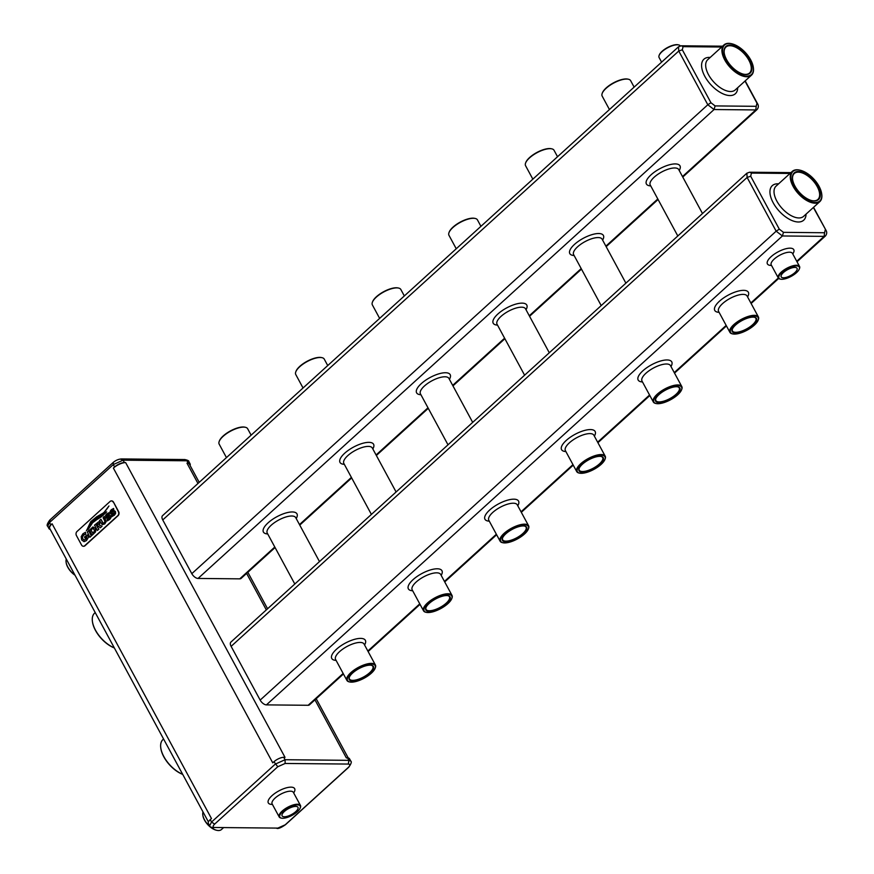 <?xml version="1.0" encoding="UTF-8"?>
<svg xmlns="http://www.w3.org/2000/svg" width="874" height="874" viewBox="0 0 874 874"><rect width="100%" height="100%" fill="white"/><g stroke="black" fill="none" stroke-linecap="round" stroke-linejoin="round"><path stroke-width="1.31" d="M208.416 821.931L49.731 528.442A9.669 3.572 -28.4 0 1 52.09 523.777L50.867 524.892L49.567 522.499L50.146 519.888M50.211 529.349A7.735 2.862 -28.4 0 1 48.977 528.617A7.735 2.862 -28.4 0 1 50.867 524.892M48.977 528.617L47.688 526.235L49.567 522.499L113.303 464.575L123.114 460.172L120.623 459.232M214.643 827.492L277.845 828.104L285.208 824.805L348.322 767.438C350.343 765.406 350.332 764.28 348.322 764.062L285.121 763.461L277.757 766.76L214.643 824.116C212.622 826.149 212.633 827.274 214.643 827.492L277.845 828.104M285.208 824.805L285.547 824.641C281.406 827.558 278.511 828.803 276.883 828.388L276.938 828.388M209.629 825.755L208.34 823.363A7.735 2.862 -28.4 0 1 210.241 819.637L211.541 822.041L209.64 825.755C209.618 826.662 210.951 827.328 213.66 827.776M210.241 819.637L211.464 818.534L52.09 523.777M223.285 827.875L221.461 829.524A12.957 6.686 -132.3 0 1 216.719 830.3A12.957 6.686 -132.3 0 1 204.527 819.856A12.957 6.686 -132.3 0 1 202.812 814.994A12.957 6.686 -132.3 0 1 203.019 811.946M113.38 468.093L114.603 466.978A7.735 2.862 -28.4 0 1 124.414 462.575L125.638 462.586A9.669 3.572 -28.4 0 0 113.38 468.093L272.743 762.838L273.966 761.724A7.735 2.862 -28.4 0 1 283.777 757.321L285.011 757.332L125.638 462.586M83.522 546.261A2.895 2.24 -89.4 0 0 83.675 546.272A2.895 2.24 -89.4 0 0 84.986 545.747L118.077 515.671A2.895 2.24 -89.4 0 0 118.635 511.629L113.511 502.146A2.895 2.24 -89.4 0 0 111.697 500.922A2.895 2.24 -89.4 0 0 111.544 500.922M112.975 462.652L49.742 520.106C47.229 523.635 46.541 525.678 47.688 526.246M283.777 757.321L285.077 759.725L275.266 764.127L211.541 822.041L214.643 824.116M182.666 774.298A23.205 11.974 -132.3 0 1 163.842 756.578A23.205 11.974 -132.3 0 1 160.772 747.871A23.205 11.974 -132.3 0 1 162.968 739.557L163.58 739M114.297 647.863A23.205 11.974 -132.3 0 1 95.485 630.154A23.205 11.974 -132.3 0 1 92.415 621.436A23.205 11.974 -132.3 0 1 94.6 613.122L95.211 612.565M74.88 574.961A12.957 6.686 -132.3 0 1 67.801 566.997A12.957 6.686 -132.3 0 1 66.096 562.135A12.957 6.686 -132.3 0 1 66.293 559.076M216.49 830.245A12.465 6.435 -132.3 0 1 216.271 830.191A12.465 6.435 -132.3 0 1 204.527 820.14A12.465 6.435 -132.3 0 1 202.877 815.464A12.465 6.435 -132.3 0 1 202.855 815.234M114.603 466.978L113.303 464.575L113.27 462.532M273.966 761.724L277.757 766.76M113.205 502.146A2.895 2.24 -89.4 0 0 111.391 500.911A2.895 2.24 -89.4 0 0 110.08 501.447L76.988 531.512A2.895 2.24 -89.4 0 0 76.431 535.554L81.566 545.037A2.895 2.24 -89.4 0 0 83.369 546.272A2.895 2.24 -89.4 0 0 84.68 545.737L117.772 515.671A2.895 2.24 -89.4 0 0 118.329 511.629L113.511 502.146M197.972 483.475L186.992 463.176L188.227 463.187L186.927 460.784L184.807 459.549C187.659 460.161 189.002 460.827 188.828 461.57L186.927 460.784L123.114 460.172L124.414 462.575M112.921 462.696C115.597 460.358 118.493 459.101 121.584 458.948L121.442 458.948M188.227 463.187A7.735 2.862 -28.4 0 1 190.128 463.963A7.735 2.862 -28.4 0 1 190.051 465.405M186.992 463.176A9.669 3.572 -28.4 0 1 189.374 464.149L199.217 482.35M314.968 699.845L346.366 757.922L347.59 757.933A7.735 2.862 -28.4 0 1 349.491 758.708L350.78 761.09L348.89 760.336L348.322 764.062M347.59 757.933L348.89 760.336L285.077 759.725L285.121 763.461M182.71 774.386A22.713 11.723 -132.3 0 1 163.842 756.862A22.713 11.723 -132.3 0 1 160.838 748.33A22.713 11.723 -132.3 0 1 160.816 748.1M114.341 647.951A22.713 11.723 -132.3 0 1 95.485 630.427A22.713 11.723 -132.3 0 1 92.48 621.906A22.713 11.723 -132.3 0 1 92.447 621.676M75.022 575.234A12.465 6.435 -132.3 0 1 67.801 567.281A12.465 6.435 -132.3 0 1 66.162 562.594A12.465 6.435 -132.3 0 1 66.129 562.364M749.597 172.222L746.888 173.205L230.889 642.106A5.801 2.993 47.7 0 0 231.118 646.367L260.168 700.096A5.801 2.993 47.7 0 0 266.417 704.881L308.14 705.285A5.801 2.993 47.7 0 0 309.472 704.826L343.438 673.974M681.239 45.798L678.53 46.77L162.531 515.682A5.801 2.993 47.7 0 0 162.75 519.932L191.81 573.672A5.801 2.993 47.7 0 0 198.048 578.446L239.771 578.85A5.801 2.993 47.7 0 0 241.115 578.402L275.07 547.539M108.245 519.123L107.054 519.2L107.327 520.882L109.742 519.418L110.965 517.637L110.845 515.846L109.589 515.081L106.792 516.753L107.087 514.994L109.195 514.393L109.021 512.699L106.562 514.032L105.481 515.638L106.136 518.096L109.949 516.829M106.453 516.589L107.12 514.994L108.868 514.24M109.589 515.081L110.845 515.846L110.965 517.637L107.557 520.609M106.136 518.096L109.469 516.665M97.375 530.463L98.828 529.141L97.418 527.175L98.401 526.279L100.368 527.776L102.094 526.203L99.472 525.252L99.811 522.663L98.675 521.844L94.501 525.154L97.375 530.463L98.86 529.141L97.451 527.175L98.423 526.29M100.335 527.776L102.061 526.203L99.45 525.252L99.778 522.663L98.675 521.844M89.53 530.07L92.076 535.281L95.408 532.08L95.342 528.388L92.939 526.935L89.563 530.07M92.076 535.281L95.79 531.021L95.31 528.388L92.972 526.935M87.345 532.048L89.891 537.27L91.311 535.806L88.514 530.627L87.378 532.048M106.661 511.913L101.198 516.949L96.97 519.506L101.176 516.949L106.661 511.913M92.6 522.728L96.97 519.506L92.578 522.728L88.23 529.393L92.578 522.728M86.406 530.671L91.562 521.527L102.859 513.978L108.933 506.002C106.311 510.077 104.214 512.546 102.619 513.399L96.741 516.731L90.71 521.702L86.537 530.693L91.595 521.527L102.892 513.978L108.966 505.98M85.521 537.794L86.734 536.691L86.69 538.526L84.243 540.066L82.779 538.93L82.451 536.691L83.445 534.943L85.761 534.342L85.51 532.255L82.877 533.817L81.195 536.68L81.664 539.946L84.035 541.683L86.45 540.591L88.656 537.018L87.498 534.888L84.461 536.942L85.27 538.45L86.723 536.669M84.275 540.066L82.811 538.93L82.473 536.691L84.374 534.342M103.274 523.384L100.947 519.298L99.494 520.62L102.214 524.651L104.771 523.941L106.18 521.603L104.159 516.403L103.11 517.747M103.088 517.747L104.946 521.221L104.246 522.892L102.782 523.176L100.947 519.298M110.78 513.879L114.549 512.612L113.828 514.251L111.686 514.983L112.003 516.665L115.608 513.431L114.833 510.995L111.053 512.383L111.73 510.777L113.839 510.176L113.511 508.504L111.206 509.815L110.113 511.421L110.255 513.278L111.457 514.065L114.581 512.612M111.085 512.383L111.763 510.777L113.5 510.023M114.221 510.875L115.477 511.629L115.608 513.431L114.385 515.212M300.295 807.762A12.083 4.468 151.6 0 0 300.416 807.478A12.083 4.468 151.6 0 0 300.448 805.446A12.083 4.468 151.6 0 0 297.477 804.233A12.083 4.468 151.6 0 0 284.695 809.095A12.083 4.468 151.6 0 0 279.188 816.939A12.083 4.468 151.6 0 0 280.904 818.02A12.083 4.468 151.6 0 0 281.199 818.075M284.312 811.531A9.002 3.332 151.6 0 0 282.105 815.868A9.002 3.332 151.6 0 0 291.61 814.513A9.002 3.332 151.6 0 0 297.947 807.303A9.002 3.332 151.6 0 0 292.364 806.986A9.002 3.332 151.6 0 0 284.312 811.531M796.738 261.271L824.138 236.373L825.46 235.936C827.012 233.959 827.11 231.96 825.777 229.917L813.366 207.488M260.168 700.096L776.167 231.195L782.416 235.969L783.465 232.342L824.575 232.746L825.329 229.611M746.888 173.205L747.117 177.455L750.679 176.22L779.302 229.163L783.465 232.342M191.81 573.672L707.809 104.76L714.058 109.534L715.107 105.918L756.218 106.311L756.96 103.176L745.009 81.064M678.519 46.781L678.759 51.031L682.321 49.785L710.944 102.728L715.107 105.918M682.485 176.548L755.781 109.938L757.102 109.501C758.643 107.524 758.752 105.525 757.408 103.493L756.96 103.176M109.042 514.415L108.999 512.699M108.037 514.393L108.835 514.24M109.916 516.829L109.184 518.468L107.185 519.2M108.212 519.123L107.404 519.342M89.891 537.27L91.355 535.937L88.514 530.627M106.584 511.858L92.152 522.412L88.132 529.36M85.39 538.34L85.488 537.794M84.035 541.683L86.417 540.591L88.624 537.018L87.378 535.172M85.477 532.255L85.761 534.342M102.214 524.651L104.749 523.941L106.147 521.592L104.126 516.403M113.686 510.197L113.631 508.482M112.67 510.187L113.478 510.023M112.276 516.337L114.352 515.212M112.014 515.125L112.844 514.906L111.828 514.983M297.378 804.899A11.602 4.283 151.6 0 0 283.351 810.919A11.602 4.283 151.6 0 0 281.472 818.151A11.602 4.283 151.6 0 0 292.069 815.355A11.602 4.283 151.6 0 0 300.197 808.024A11.602 4.283 151.6 0 0 297.378 804.899M790.02 173.456L751.421 173.085L750.679 176.22M749.837 172.222L751.421 173.085M825.832 230.015L813.563 207.313M266.417 704.881L782.416 235.969L824.138 236.373L824.575 232.746M231.118 646.367L747.117 177.455L776.167 231.195L779.302 229.163M198.048 578.446L714.058 109.534L755.781 109.938L756.218 106.311M162.75 519.932L678.759 51.031L707.809 104.76L710.944 102.728M681.469 45.798L683.064 46.65L682.321 49.785M721.651 47.021L683.064 46.65M757.463 103.58L745.194 80.878M98.784 523.602L96.271 525.012L96.894 526.214L98.784 523.602L96.249 525.012L96.916 526.192M92.688 528.399L90.972 529.83L92.775 533.216L94.643 530.868L93.278 528.344L90.94 529.83L92.797 533.195M783.41 272.546A9.002 3.332 151.6 0 0 781.203 276.883A9.002 3.332 151.6 0 0 790.708 275.529A9.002 3.332 151.6 0 0 797.044 268.318A9.002 3.332 151.6 0 0 791.462 268.001A9.002 3.332 151.6 0 0 783.41 272.546M799.393 268.777A12.083 4.468 151.6 0 0 799.513 268.493A12.083 4.468 151.6 0 0 799.546 266.461A12.083 4.468 151.6 0 0 796.575 265.248A12.083 4.468 151.6 0 0 783.792 270.11A12.083 4.468 151.6 0 0 778.286 277.954A12.083 4.468 151.6 0 0 780.001 279.035A12.083 4.468 151.6 0 0 780.296 279.09M681.644 389.564A16.191 5.987 151.6 0 0 681.764 389.291A16.191 5.987 151.6 0 0 681.807 386.559A16.191 5.987 151.6 0 0 677.82 384.942A16.191 5.987 151.6 0 0 660.7 391.465A16.191 5.987 151.6 0 0 653.315 401.964A16.191 5.987 151.6 0 0 655.62 403.427A16.191 5.987 151.6 0 0 655.915 403.482M758.25 319.96A16.191 5.987 151.6 0 0 758.359 319.687A16.191 5.987 151.6 0 0 758.403 316.956A16.191 5.987 151.6 0 0 754.426 315.328A16.191 5.987 151.6 0 0 737.306 321.851A16.191 5.987 151.6 0 0 729.921 332.36A16.191 5.987 151.6 0 0 732.226 333.813A16.191 5.987 151.6 0 0 732.521 333.868M451.847 598.395A16.191 5.987 151.6 0 0 451.956 598.122A16.191 5.987 151.6 0 0 452 595.391A16.191 5.987 151.6 0 0 448.023 593.763A16.191 5.987 151.6 0 0 430.904 600.296A16.191 5.987 151.6 0 0 423.519 610.795A16.191 5.987 151.6 0 0 425.824 612.248A16.191 5.987 151.6 0 0 426.119 612.313M605.048 459.178A16.191 5.987 151.6 0 0 605.158 458.905A16.191 5.987 151.6 0 0 605.201 456.173A16.191 5.987 151.6 0 0 601.225 454.546A16.191 5.987 151.6 0 0 584.105 461.079A16.191 5.987 151.6 0 0 576.72 471.578A16.191 5.987 151.6 0 0 579.025 473.031A16.191 5.987 151.6 0 0 579.32 473.085M528.442 528.792A16.191 5.987 151.6 0 0 528.562 528.508A16.191 5.987 151.6 0 0 528.606 525.787A16.191 5.987 151.6 0 0 524.619 524.16A16.191 5.987 151.6 0 0 507.499 530.682A16.191 5.987 151.6 0 0 500.114 541.181A16.191 5.987 151.6 0 0 502.419 542.645A16.191 5.987 151.6 0 0 502.714 542.699M375.241 668.009A16.191 5.987 151.6 0 0 375.361 667.725A16.191 5.987 151.6 0 0 375.405 665.005A16.191 5.987 151.6 0 0 371.428 663.377A16.191 5.987 151.6 0 0 354.298 669.899A16.191 5.987 151.6 0 0 346.912 680.409A16.191 5.987 151.6 0 0 349.218 681.862A16.191 5.987 151.6 0 0 349.513 681.917M661.607 62.152L659.072 57.487A12.083 4.468 -28.4 0 1 659.105 55.455A12.083 4.468 -28.4 0 1 666.633 48.343A12.083 4.468 -28.4 0 1 677.361 44.782A12.083 4.468 -28.4 0 1 678.617 44.902A12.083 4.468 -28.4 0 1 680.278 45.885M456.25 248.773L448.963 235.303A16.191 5.987 -28.4 0 1 449.007 232.582A16.191 5.987 -28.4 0 1 459.09 223.056A16.191 5.987 -28.4 0 1 473.468 218.282A16.191 5.987 -28.4 0 1 475.15 218.445A16.191 5.987 -28.4 0 1 477.455 219.898L480.929 226.333M532.845 179.159L525.569 165.699A16.191 5.987 -28.4 0 1 525.613 162.968A16.191 5.987 -28.4 0 1 535.696 153.442A16.191 5.987 -28.4 0 1 550.074 148.667A16.191 5.987 -28.4 0 1 551.745 148.831A16.191 5.987 -28.4 0 1 554.05 150.295L557.536 156.73M379.644 318.376L372.368 304.917A16.191 5.987 -28.4 0 1 372.411 302.186A16.191 5.987 -28.4 0 1 382.495 292.659A16.191 5.987 -28.4 0 1 396.872 287.885A16.191 5.987 -28.4 0 1 398.544 288.049A16.191 5.987 -28.4 0 1 400.849 289.512L404.334 295.947M226.442 457.594L219.166 444.134A16.191 5.987 -28.4 0 1 219.21 441.403A16.191 5.987 -28.4 0 1 233.729 429.626A16.191 5.987 -28.4 0 1 245.343 427.277A16.191 5.987 -28.4 0 1 247.648 428.73L251.133 435.165M303.049 387.99L295.762 374.52A16.191 5.987 -28.4 0 1 295.805 371.8A16.191 5.987 -28.4 0 1 305.889 362.273A16.191 5.987 -28.4 0 1 320.277 357.499A16.191 5.987 -28.4 0 1 321.949 357.663A16.191 5.987 -28.4 0 1 324.254 359.116L327.728 365.551M609.451 109.556L602.164 96.085A16.191 5.987 -28.4 0 1 602.208 93.365A16.191 5.987 -28.4 0 1 612.292 83.838A16.191 5.987 -28.4 0 1 626.669 79.053A16.191 5.987 -28.4 0 1 628.351 79.228A16.191 5.987 -28.4 0 1 630.657 80.681L634.131 87.116M796.476 265.915A11.602 4.283 151.6 0 0 782.449 271.934A11.602 4.283 151.6 0 0 780.569 279.167A11.602 4.283 151.6 0 0 791.167 276.37A11.602 4.283 151.6 0 0 799.295 269.039A11.602 4.283 151.6 0 0 796.476 265.915M659.225 55.171A11.602 4.283 -28.4 0 1 659.324 54.909A11.602 4.283 -28.4 0 1 666.545 48.081A11.602 4.283 -28.4 0 1 676.847 44.661A11.602 4.283 -28.4 0 1 678.049 44.782A11.602 4.283 -28.4 0 1 678.322 44.847M677.732 385.609A15.71 5.801 151.6 0 0 658.734 393.748A15.71 5.801 151.6 0 0 656.188 403.548A15.71 5.801 151.6 0 0 670.533 399.768A15.71 5.801 151.6 0 0 681.556 389.837A15.71 5.801 151.6 0 0 677.732 385.609M754.328 316.006A15.71 5.801 151.6 0 0 735.34 324.145A15.71 5.801 151.6 0 0 732.794 333.934A15.71 5.801 151.6 0 0 747.139 330.154A15.71 5.801 151.6 0 0 758.151 320.223A15.71 5.801 151.6 0 0 754.328 316.006M447.936 594.44A15.71 5.801 151.6 0 0 428.937 602.579A15.71 5.801 151.6 0 0 426.392 612.379A15.71 5.801 151.6 0 0 440.736 608.599A15.71 5.801 151.6 0 0 451.749 598.668A15.71 5.801 151.6 0 0 447.936 594.44M601.126 455.223A15.71 5.801 151.6 0 0 582.139 463.362A15.71 5.801 151.6 0 0 579.593 473.151A15.71 5.801 151.6 0 0 593.938 469.371A15.71 5.801 151.6 0 0 604.95 459.44A15.71 5.801 151.6 0 0 601.126 455.223M524.531 524.826A15.71 5.801 151.6 0 0 505.533 532.976A15.71 5.801 151.6 0 0 502.987 542.765A15.71 5.801 151.6 0 0 517.332 538.985A15.71 5.801 151.6 0 0 528.355 529.054A15.71 5.801 151.6 0 0 524.531 524.826M371.33 664.043A15.71 5.801 151.6 0 0 352.331 672.193A15.71 5.801 151.6 0 0 349.786 681.982A15.71 5.801 151.6 0 0 364.13 678.202A15.71 5.801 151.6 0 0 375.154 668.271A15.71 5.801 151.6 0 0 371.33 664.043M449.127 232.298A15.71 5.801 -28.4 0 1 449.214 232.036A15.71 5.801 -28.4 0 1 459.003 222.794A15.71 5.801 -28.4 0 1 472.954 218.161A15.71 5.801 -28.4 0 1 474.571 218.325A15.71 5.801 -28.4 0 1 474.855 218.391M525.722 162.695A15.71 5.801 -28.4 0 1 525.82 162.422A15.71 5.801 -28.4 0 1 535.609 153.19A15.71 5.801 -28.4 0 1 549.549 148.547A15.71 5.801 -28.4 0 1 551.177 148.711A15.71 5.801 -28.4 0 1 551.45 148.777M372.521 301.912A15.71 5.801 -28.4 0 1 372.619 301.639A15.71 5.801 -28.4 0 1 382.408 292.408A15.71 5.801 -28.4 0 1 396.348 287.764A15.71 5.801 -28.4 0 1 397.976 287.928A15.71 5.801 -28.4 0 1 398.249 287.994M219.319 441.13A15.71 5.801 -28.4 0 1 219.418 440.857A15.71 5.801 -28.4 0 1 233.5 429.429A15.71 5.801 -28.4 0 1 244.775 427.146A15.71 5.801 -28.4 0 1 245.048 427.211M295.925 371.516A15.71 5.801 -28.4 0 1 296.013 371.253A15.71 5.801 -28.4 0 1 305.802 362.011A15.71 5.801 -28.4 0 1 319.753 357.379A15.71 5.801 -28.4 0 1 321.381 357.542A15.71 5.801 -28.4 0 1 321.654 357.608M602.328 93.081A15.71 5.801 -28.4 0 1 602.415 92.819A15.71 5.801 -28.4 0 1 612.204 83.576A15.71 5.801 -28.4 0 1 626.155 78.944A15.71 5.801 -28.4 0 1 627.772 79.108A15.71 5.801 -28.4 0 1 628.056 79.173M800.038 170.19A20.452 10.554 47.7 0 0 799.808 170.135A20.452 10.554 47.7 0 0 792.325 171.359A20.452 10.554 47.7 0 0 798.268 193.58A20.452 10.554 47.7 0 0 819.834 201.621A20.452 10.554 47.7 0 0 821.757 194.29A20.452 10.554 47.7 0 0 821.724 194.05M676.509 386.723A13.776 5.091 151.6 0 0 664.273 390.787A13.776 5.091 151.6 0 0 655.697 398.894A13.776 5.091 151.6 0 0 670.194 399.134A13.776 5.091 151.6 0 0 677.929 386.865A13.776 5.091 151.6 0 0 676.509 386.723M753.104 317.12A13.776 5.091 151.6 0 0 740.879 321.184A13.776 5.091 151.6 0 0 732.292 329.279A13.776 5.091 151.6 0 0 746.8 329.531A13.776 5.091 151.6 0 0 754.535 317.262A13.776 5.091 151.6 0 0 753.104 317.12M446.701 595.555A13.776 5.091 151.6 0 0 434.476 599.619A13.776 5.091 151.6 0 0 425.889 607.725A13.776 5.091 151.6 0 0 440.398 607.965A13.776 5.091 151.6 0 0 448.133 595.697A13.776 5.091 151.6 0 0 446.701 595.555M599.903 456.337A13.776 5.091 151.6 0 0 587.678 460.401A13.776 5.091 151.6 0 0 579.091 468.497A13.776 5.091 151.6 0 0 593.599 468.748A13.776 5.091 151.6 0 0 601.334 456.479A13.776 5.091 151.6 0 0 599.903 456.337M523.308 525.94A13.776 5.091 151.6 0 0 511.072 530.005A13.776 5.091 151.6 0 0 502.495 538.111A13.776 5.091 151.6 0 0 516.993 538.362A13.776 5.091 151.6 0 0 524.728 526.082A13.776 5.091 151.6 0 0 523.308 525.94M370.106 665.158A13.776 5.091 151.6 0 0 357.87 669.222A13.776 5.091 151.6 0 0 349.294 677.328A13.776 5.091 151.6 0 0 363.792 677.579A13.776 5.091 151.6 0 0 371.526 665.311A13.776 5.091 151.6 0 0 370.106 665.158M731.68 43.755A20.452 10.554 47.7 0 0 731.451 43.7A20.452 10.554 47.7 0 0 723.967 44.924A20.452 10.554 47.7 0 0 729.91 67.145A20.452 10.554 47.7 0 0 751.465 75.186A20.452 10.554 47.7 0 0 753.399 67.855A20.452 10.554 47.7 0 0 753.366 67.615M819.058 186.326A19.96 10.302 47.7 0 0 800.267 170.244A19.96 10.302 47.7 0 0 791.702 181.377A19.96 10.302 47.7 0 0 809.794 201.282A19.96 10.302 47.7 0 0 821.691 193.82A19.96 10.302 47.7 0 0 819.058 186.326M655.806 398.61A13.296 4.916 151.6 0 0 655.871 400.587A13.296 4.916 151.6 0 0 669.899 398.588A13.296 4.916 151.6 0 0 679.251 387.947A13.296 4.916 151.6 0 0 677.634 386.811M732.412 329.006A13.296 4.916 151.6 0 0 732.467 330.984A13.296 4.916 151.6 0 0 746.494 328.974A13.296 4.916 151.6 0 0 755.857 318.333A13.296 4.916 151.6 0 0 754.229 317.207M426.009 607.441A13.296 4.916 151.6 0 0 426.064 609.418A13.296 4.916 151.6 0 0 440.092 607.419A13.296 4.916 151.6 0 0 449.454 596.767A13.296 4.916 151.6 0 0 447.838 595.642M579.211 468.224A13.296 4.916 151.6 0 0 579.265 470.201A13.296 4.916 151.6 0 0 593.293 468.191A13.296 4.916 151.6 0 0 602.656 457.55A13.296 4.916 151.6 0 0 601.028 456.425M502.605 537.838A13.296 4.916 151.6 0 0 502.67 539.804A13.296 4.916 151.6 0 0 516.698 537.805A13.296 4.916 151.6 0 0 526.05 527.164A13.296 4.916 151.6 0 0 524.433 526.028M349.403 677.055A13.296 4.916 151.6 0 0 349.469 679.022A13.296 4.916 151.6 0 0 363.497 677.022A13.296 4.916 151.6 0 0 372.848 666.381A13.296 4.916 151.6 0 0 371.232 665.245M750.69 59.891A19.96 10.302 47.7 0 0 731.899 43.809A19.96 10.302 47.7 0 0 723.344 54.942A19.96 10.302 47.7 0 0 741.436 74.847A19.96 10.302 47.7 0 0 753.333 67.385A19.96 10.302 47.7 0 0 750.69 59.891M817.835 186.315A18.026 9.308 47.7 0 0 801.349 171.916A18.026 9.308 47.7 0 0 792.565 179.334A18.026 9.308 47.7 0 0 811.913 200.627A18.026 9.308 47.7 0 0 817.835 186.315M749.466 59.88A18.026 9.308 47.7 0 0 732.991 45.481A18.026 9.308 47.7 0 0 724.196 52.899A18.026 9.308 47.7 0 0 743.556 74.192A18.026 9.308 47.7 0 0 749.466 59.88M811.684 200.572A17.546 9.057 47.7 0 0 817.878 199.469A17.546 9.057 47.7 0 0 817.212 186.588A17.546 9.057 47.7 0 0 794.28 173.5A17.546 9.057 47.7 0 0 792.598 179.563M743.326 74.137A17.546 9.057 47.7 0 0 749.521 73.034A17.546 9.057 47.7 0 0 748.854 60.164A17.546 9.057 47.7 0 0 725.923 47.065A17.546 9.057 47.7 0 0 724.229 53.128M293.664 792.915A14.989 5.539 151.6 0 0 288.365 787.387A14.989 5.539 151.6 0 0 270.689 796.946A14.989 5.539 151.6 0 0 272.415 804.408M266.33 609.91L246.599 573.41M293.282 792.226L293.391 792.401A12.083 4.468 151.6 0 0 290.419 791.189A12.083 4.468 151.6 0 0 277.648 796.061A12.083 4.468 151.6 0 0 272.131 803.894L272.054 803.719M308.14 705.285L343.154 673.45M367.845 651.021L419.76 603.847M444.44 581.418L496.356 534.232M521.046 511.803L572.962 464.629M597.641 442.189L649.557 395.015M674.247 372.586L726.163 325.412M750.842 302.972L778.319 278.008M792.773 253.93A14.989 5.539 151.6 0 0 787.463 248.402A14.989 5.539 151.6 0 0 769.797 257.961A14.989 5.539 151.6 0 0 771.513 265.423M642.488 381.949A19.097 7.058 -28.4 0 1 643.024 370.674A19.097 7.058 -28.4 0 1 667.059 359.957A19.097 7.058 -28.4 0 1 670.981 366.545M719.094 312.335A19.097 7.058 -28.4 0 1 719.619 301.06A19.097 7.058 -28.4 0 1 743.654 290.343A19.097 7.058 -28.4 0 1 747.576 296.931M412.692 590.769A19.097 7.058 -28.4 0 1 413.227 579.495A19.097 7.058 -28.4 0 1 437.262 568.788A19.097 7.058 -28.4 0 1 441.173 575.365M565.893 451.552A19.097 7.058 -28.4 0 1 566.418 440.278A19.097 7.058 -28.4 0 1 590.463 429.571A19.097 7.058 -28.4 0 1 594.375 436.148M489.287 521.166A19.097 7.058 -28.4 0 1 489.822 509.892A19.097 7.058 -28.4 0 1 513.857 499.174A19.097 7.058 -28.4 0 1 517.779 505.762M336.086 660.383A19.097 7.058 -28.4 0 1 336.621 649.109A19.097 7.058 -28.4 0 1 360.656 638.391A19.097 7.058 -28.4 0 1 364.578 644.979M239.771 578.85L274.797 547.026M299.487 524.586L351.392 477.412M376.082 454.983L427.998 407.808M452.677 385.368L504.593 338.194M529.283 315.765L581.199 268.591M605.879 246.151L657.794 198.977M650.726 185.9A19.097 7.058 -28.4 0 1 651.261 174.625A19.097 7.058 -28.4 0 1 675.296 163.919A19.097 7.058 -28.4 0 1 679.218 170.496M574.131 255.514A19.097 7.058 -28.4 0 1 574.666 244.239A19.097 7.058 -28.4 0 1 598.701 233.522A19.097 7.058 -28.4 0 1 602.612 240.11M267.728 533.948A19.097 7.058 -28.4 0 1 268.263 522.674A19.097 7.058 -28.4 0 1 292.298 511.956A19.097 7.058 -28.4 0 1 296.21 518.544M420.929 394.731A19.097 7.058 -28.4 0 1 421.465 383.457A19.097 7.058 -28.4 0 1 445.5 372.739A19.097 7.058 -28.4 0 1 449.411 379.327M344.323 464.334A19.097 7.058 -28.4 0 1 344.859 453.071A19.097 7.058 -28.4 0 1 368.894 442.353A19.097 7.058 -28.4 0 1 372.816 448.941M497.524 325.117A19.097 7.058 -28.4 0 1 498.06 313.842A19.097 7.058 -28.4 0 1 522.095 303.136A19.097 7.058 -28.4 0 1 526.017 309.713M792.379 253.242L792.489 253.416A12.083 4.468 151.6 0 0 789.517 252.204A12.083 4.468 151.6 0 0 776.746 257.076A12.083 4.468 151.6 0 0 771.229 264.909L771.152 264.735M681.807 386.559L670.478 365.627A16.191 5.987 151.6 0 0 666.501 363.999A16.191 5.987 151.6 0 0 649.382 370.521A16.191 5.987 151.6 0 0 641.997 381.031L641.975 380.988M747.062 295.98L747.084 296.013A16.191 5.987 151.6 0 0 743.108 294.385A16.191 5.987 151.6 0 0 725.977 300.918A16.191 5.987 151.6 0 0 718.592 311.417L718.581 311.384M452 595.391L440.682 574.447A16.191 5.987 151.6 0 0 436.705 572.831A16.191 5.987 151.6 0 0 419.575 579.353A16.191 5.987 151.6 0 0 412.189 589.852L423.519 610.795M593.861 435.197L593.883 435.23A16.191 5.987 151.6 0 0 589.906 433.602A16.191 5.987 151.6 0 0 572.776 440.135A16.191 5.987 151.6 0 0 565.391 450.634L565.38 450.602M517.266 504.811L517.277 504.844A16.191 5.987 151.6 0 0 513.3 503.216A16.191 5.987 151.6 0 0 496.181 509.739A16.191 5.987 151.6 0 0 488.795 520.249L488.774 520.216M364.065 644.029L364.076 644.062A16.191 5.987 151.6 0 0 360.099 642.434A16.191 5.987 151.6 0 0 342.979 648.956A16.191 5.987 151.6 0 0 335.594 659.466L335.572 659.433M702.499 213.551L678.694 169.534A16.191 5.987 151.6 0 0 674.739 167.961A16.191 5.987 151.6 0 0 657.619 174.483A16.191 5.987 151.6 0 0 650.234 184.982L650.212 184.949M573.617 254.563L573.628 254.596A16.191 5.987 -28.4 0 1 581.024 244.086A16.191 5.987 -28.4 0 1 598.144 237.564A16.191 5.987 -28.4 0 1 602.12 239.192L602.099 239.159M267.215 532.998L267.226 533.031A16.191 5.987 -28.4 0 1 281.789 518.522A16.191 5.987 -28.4 0 1 291.741 515.999A16.191 5.987 -28.4 0 1 295.718 517.627L295.696 517.594M420.416 393.781L420.427 393.813A16.191 5.987 -28.4 0 1 427.823 383.315A16.191 5.987 -28.4 0 1 444.942 376.781A16.191 5.987 -28.4 0 1 448.919 378.409L472.692 422.382M372.302 447.98L372.324 448.023A16.191 5.987 151.6 0 0 368.336 446.396A16.191 5.987 151.6 0 0 351.217 452.918A16.191 5.987 151.6 0 0 343.832 463.417L343.81 463.384M525.503 308.762L525.514 308.795A16.191 5.987 151.6 0 0 521.538 307.178A16.191 5.987 151.6 0 0 504.418 313.7A16.191 5.987 151.6 0 0 497.033 324.199L497.011 324.167M778.559 183.868A23.347 12.05 47.7 0 0 772.889 202.222A23.347 12.05 47.7 0 0 798.323 221.996A23.347 12.05 47.7 0 0 806.057 214.13M710.191 57.433A23.347 12.05 47.7 0 0 704.531 75.787A23.347 12.05 47.7 0 0 729.954 95.561A23.347 12.05 47.7 0 0 737.7 87.695M792.325 171.359L776.09 186.107A20.452 10.554 47.7 0 0 779.182 204.822A20.452 10.554 47.7 0 0 798.88 217.954A20.452 10.554 47.7 0 0 803.588 216.37L819.834 201.621M723.967 44.924L707.732 59.683A20.452 10.554 47.7 0 0 710.824 78.387A20.452 10.554 47.7 0 0 730.511 91.519A20.452 10.554 47.7 0 0 735.231 89.946L751.465 75.186M121.541 458.937L184.884 459.549M190.128 463.963L188.839 461.581M348.256 757.987L316.202 698.719M267.575 608.774L247.845 572.284M285.547 824.641L348.748 767.208C351.173 763.8 351.861 761.757 350.78 761.09M272.131 803.894L279.188 816.939M293.391 792.401L300.448 805.446M368.118 651.534L420.033 604.36M444.724 581.931L496.64 534.746M521.319 512.317L573.235 465.143M597.925 442.703L649.841 395.529M674.52 373.1L726.436 325.926M751.127 303.486L778.679 278.445M797.012 261.785L825.46 235.936M299.76 525.099L351.676 477.925M376.355 455.496L428.271 408.322M452.961 385.882L504.877 338.708M529.557 316.279L581.472 269.105M606.163 246.665L658.078 199.49M682.758 177.061L757.102 109.501M300.197 808.024L300.416 807.478M281.472 818.151L280.904 818.02M790.937 172.615L749.728 172.222M722.569 46.191L681.359 45.787M650.234 184.982L677.809 235.98M625.893 283.165L602.12 239.192M601.203 305.594L573.628 254.596M319.491 561.6L295.718 517.627M294.811 584.029L267.226 533.031M448.001 444.811L420.427 393.813M343.832 463.417L371.406 514.425M372.324 448.023L396.097 491.986M497.033 324.199L524.608 375.208M525.514 308.795L549.298 352.768M771.229 264.909L778.286 277.954M792.489 253.416L799.546 266.461M641.997 381.031L653.315 401.964M718.592 311.417L729.921 332.36M747.084 296.013L758.403 316.956M565.391 450.634L576.72 471.578M593.883 435.23L605.201 456.173M488.795 520.249L500.114 541.181M517.277 504.844L528.606 525.787M335.594 659.466L346.912 680.409M364.076 644.062L375.405 665.005M799.295 269.039L799.513 268.493M780.569 279.167L780.001 279.035M681.556 389.837L681.764 389.291M656.188 403.548L655.62 403.427M732.794 333.934L732.226 333.813M451.749 598.668L451.956 598.122M426.392 612.379L425.824 612.248M579.593 473.151L579.025 473.031M528.355 529.054L528.562 528.508M502.987 542.765L502.419 542.645M375.154 668.271L375.361 667.725M349.786 681.982L349.218 681.862M659.324 54.909L659.105 55.455M678.049 44.782L678.617 44.902M449.214 232.036L449.007 232.582M474.571 218.325L475.15 218.445M525.82 162.422L525.613 162.968M551.177 148.711L551.745 148.831M372.619 301.639L372.411 302.186M397.976 287.928L398.544 288.049M219.418 440.857L219.21 441.403M244.775 427.146L245.343 427.277M296.013 371.253L295.805 371.8M321.381 357.542L321.949 357.663M602.415 92.819L602.208 93.365M627.772 79.108L628.351 79.228"/></g></svg>
